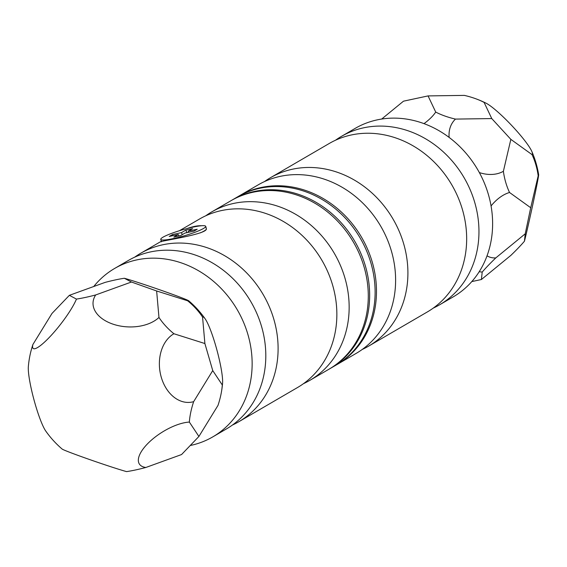<?xml version="1.0" encoding="UTF-8"?>
<svg xmlns="http://www.w3.org/2000/svg" width="567" height="567" viewBox="0 0 567 567"><rect width="100%" height="100%" fill="white"/><g stroke="black" fill="none" stroke-linecap="round" stroke-linejoin="round"><path stroke-width="0.85" d="M479.172 271.77A35.827 6.202 -6.8 0 1 482.205 272.082A35.827 4.231 137.4 0 1 495.792 257.914A35.827 22.099 -61.1 0 1 487.039 255.823M491.065 205.941A35.827 22.099 -61.1 0 1 509.542 192.489A35.827 16.762 77.9 0 1 503.383 171.291A35.827 26.599 -140.1 0 1 479.356 172.581M449.135 137.42A35.827 26.599 -140.1 0 1 455.464 119.091A35.827 12.531 11.9 0 1 435.718 112.068A35.827 15.203 153.5 0 1 423.996 123.634M471.808 281.579L481.185 279.566A35.827 6.202 -6.8 0 0 481.404 279.488A35.827 4.231 137.4 0 0 481.518 279.425L510.846 255.405A35.827 4.231 137.4 0 0 524.432 241.23L525.233 233.831A35.827 0.687 -77.7 0 1 525.283 233.569A35.827 22.099 -61.1 0 1 525.12 233.895A35.827 4.231 137.4 0 1 525.233 233.831M530.74 207.614A35.827 0.687 -77.7 0 0 530.662 207.969A35.827 22.099 -61.1 0 0 530.627 207.678A35.827 16.762 77.9 0 0 530.74 207.614L538.182 175.813A35.827 0.687 -77.7 0 1 538.65 174.657A35.827 0.687 -77.7 0 1 533.178 202.816A35.827 0.687 -77.7 0 1 524.432 241.23M491.731 118.503A35.827 5.188 -133.5 0 0 491.929 118.751A35.827 26.599 -140.1 0 0 491.617 118.574A35.827 12.531 11.9 0 0 491.731 118.503L484.105 102.414A35.827 12.531 11.9 0 0 473.856 98.077A35.827 12.531 11.9 0 0 464.359 95.391L428.205 95.908A35.827 12.531 11.9 0 0 428.092 95.979L435.718 112.068M510.931 139.425A35.827 5.188 -133.5 0 1 510.683 139.177A35.827 26.599 -140.1 0 1 510.817 139.489A35.827 16.762 77.9 0 1 510.931 139.425L532.023 154.614A35.827 5.188 -133.5 0 0 531.782 151.346A35.827 5.188 -133.5 0 0 511.221 124.981A35.827 5.188 -133.5 0 0 485.919 103.109A97.467 97.467 0 0 0 473.856 98.077M491.617 118.574L455.464 119.091M403.378 101.273A35.827 15.203 153.5 0 1 403.711 101.132A35.827 6.202 173.2 0 0 403.491 101.21A35.827 4.231 -42.6 0 0 403.378 101.273L381.676 119.049M491.929 118.751L510.683 139.177M484.105 102.414A35.827 5.188 -133.5 0 1 485.919 103.109M530.662 207.969L525.283 233.569M481.404 279.488L482.205 272.082M495.792 257.914L525.12 233.895M530.627 207.678L509.542 192.489M538.182 175.813A35.827 16.762 77.9 0 0 532.023 154.614M503.383 171.291L510.817 139.489M428.205 95.908A35.827 6.202 173.2 0 0 427.844 95.958A35.827 15.203 153.5 0 1 428.092 95.979M403.711 101.132L427.844 95.958M362.207 349.47A97.467 85.149 -120.2 0 0 368.529 346.189A97.467 85.149 -120.2 0 0 399.154 231.201A97.467 85.149 -120.2 0 0 292.529 169.2A97.467 85.149 -120.2 0 0 270.431 177.726A97.467 85.149 -120.2 0 0 264.456 181.603M337.103 364.489L356.232 353.347A97.467 85.149 -120.2 0 0 386.857 238.367A97.467 85.149 -120.2 0 0 280.233 176.358A97.467 85.149 -120.2 0 0 258.134 184.892L239.005 196.026A97.467 85.149 59.8 0 1 261.103 187.5A97.467 85.149 59.8 0 1 367.728 249.501A97.467 85.149 59.8 0 1 337.103 364.489A97.467 85.149 59.8 0 1 336.415 364.886M368.529 346.189L427.284 311.978A97.467 85.149 -120.2 0 0 457.909 196.99A97.467 85.149 -120.2 0 0 351.285 134.981A97.467 85.149 -120.2 0 0 329.186 143.515L270.431 177.726M433.259 308.101A97.467 85.149 -120.2 0 0 439.581 304.812A97.467 85.149 -120.2 0 0 470.206 189.832A97.467 85.149 -120.2 0 0 363.582 127.823A97.467 85.149 -120.2 0 0 341.483 136.356A97.467 85.149 -120.2 0 0 335.501 140.226M439.581 304.812L453.239 296.86A97.467 85.149 -120.2 0 0 483.864 181.872A97.467 85.149 -120.2 0 0 377.246 119.864A97.467 85.149 -120.2 0 0 355.14 128.397L341.483 136.356M238.324 196.43A97.467 85.149 59.8 0 1 239.005 196.026M188.712 300.786A35.827 1.07 -161 0 1 187.606 300.772A35.827 16.911 43.8 0 1 202.561 317.066A35.827 5.046 -105.1 0 1 205.148 318.824A97.467 97.467 0 0 0 188.712 300.786A35.827 1.07 -161 0 0 161.319 290.347A35.827 1.07 -161 0 0 124.336 278.269A35.827 4.791 -16.2 0 0 105.093 282.401L69.493 295.279A35.827 4.791 -16.2 0 0 69.38 295.343L76.453 299.078A35.827 6.726 127.9 0 1 49.286 337.429A35.827 6.726 127.9 0 1 32.914 344.481L51.93 313.544A35.827 6.726 127.9 0 1 52.164 313.26L69.202 295.492A35.827 6.726 127.9 0 1 69.38 295.343M205.148 318.824A35.827 5.046 -105.1 0 1 216.977 350.25A35.827 5.046 -105.1 0 1 222.562 383.356A35.827 5.046 -105.1 0 1 222.292 384.979A35.827 12.127 109.6 0 1 221.201 393.222A97.467 97.467 0 0 0 222.562 383.356M181.419 454.599A35.827 14.685 -32.3 0 0 181.716 454.394A35.827 6.726 -52.1 0 1 181.532 454.536A35.827 4.791 163.8 0 1 181.419 454.599L145.825 467.484A35.827 14.685 -32.3 0 1 147.229 444.124A35.827 14.685 -32.3 0 1 189.357 422.075L198.868 436.406A35.827 14.685 -32.3 0 1 198.755 436.618A35.827 6.726 -52.1 0 0 198.982 436.342L217.997 405.398A35.827 12.127 109.6 0 0 221.201 393.222M156.648 291.084A35.827 22.482 -177.3 0 0 156.414 290.899A35.827 1.07 -161 0 0 156.761 291.02A35.827 16.911 43.8 0 0 156.648 291.084L158.966 317.449A35.827 22.482 -177.3 0 1 112.309 323.913A35.827 22.482 -177.3 0 1 95.695 294.946L131.296 282.068A35.827 22.482 -177.3 0 1 131.657 282.097A35.827 1.07 -161 0 1 131.409 282.005A35.827 4.791 -16.2 0 1 131.296 282.068M212.668 370.712A35.827 26.458 -97.7 0 0 212.675 370.35A35.827 5.046 -105.1 0 0 212.781 370.648A35.827 12.127 109.6 0 0 212.668 370.712L193.652 401.656A35.827 26.458 -97.7 0 1 161.276 377.261A35.827 26.458 -97.7 0 1 173.92 333.743L204.765 343.503A35.827 26.458 -97.7 0 1 204.956 343.772A35.827 5.046 -105.1 0 1 204.878 343.432A35.827 16.911 43.8 0 1 204.765 343.503M145.825 467.484A35.827 4.791 163.8 0 1 126.576 471.609A35.827 1.07 19 0 1 89.6 459.539A35.827 1.07 19 0 1 62.2 449.099A97.467 97.467 0 0 1 45.764 431.062A35.827 5.046 74.9 0 1 33.935 399.636A35.827 5.046 74.9 0 1 28.35 366.523A97.467 97.467 0 0 1 29.718 356.664A35.827 12.127 -70.4 0 1 32.914 344.481M181.716 454.394L198.755 436.618M212.675 370.35L204.956 343.772M156.414 290.899L131.657 282.097M76.453 299.078A35.827 4.791 -16.2 0 0 95.695 294.946M124.336 278.269L131.409 282.005M156.761 291.02L187.606 300.772M158.966 317.449A35.827 16.911 43.8 0 0 173.92 333.743M202.561 317.066L204.878 343.432M212.781 370.648L222.292 384.979M193.652 401.656A35.827 12.127 109.6 0 0 189.357 422.075M179.413 230.726L199.378 219.103A97.467 85.149 59.8 0 1 322.013 260.48A97.467 85.149 59.8 0 1 297.477 387.559L238.721 421.777A97.467 85.149 59.8 0 1 232.406 425.059M205.701 215.814A97.467 85.149 59.8 0 1 211.675 211.938A97.467 85.149 59.8 0 1 334.31 253.321A97.467 85.149 59.8 0 1 309.773 380.4A97.467 85.149 59.8 0 1 303.451 383.689M134.648 257.191A97.467 85.149 59.8 0 1 140.623 253.314A97.467 85.149 59.8 0 1 263.258 294.698A97.467 85.149 59.8 0 1 238.721 421.777M201.661 225.737C197.784 225.538 192.844 226.502 186.841 228.607M161.347 241.407L161.021 241.776C160.185 240.961 205.41 234.568 206.374 229.16L205.977 226.977M93.753 286.498A97.467 85.149 59.8 0 1 114.669 268.432L128.326 260.473A97.467 85.149 59.8 0 1 250.961 301.857A97.467 85.149 59.8 0 1 226.424 428.936L212.767 436.895A97.467 85.149 59.8 0 1 190.221 445.513M114.669 268.432A97.467 85.149 59.8 0 1 237.297 309.816A97.467 85.149 59.8 0 1 212.767 436.895M309.773 380.4L328.903 369.259A97.467 85.149 -120.2 0 0 353.439 242.18A97.467 85.149 -120.2 0 0 230.804 200.803L211.675 211.938M329.583 368.862A97.467 85.149 -120.2 0 0 330.27 368.465A97.467 85.149 -120.2 0 0 365.446 266.171A97.467 85.149 -120.2 0 0 232.172 200.009A97.467 85.149 -120.2 0 0 231.492 200.406M330.27 368.465L335.735 365.283A97.467 85.149 -120.2 0 0 370.91 262.989A97.467 85.149 -120.2 0 0 237.637 196.827L232.172 200.009M172.51 234.547L169.228 236.453L178.215 234.525L173.842 237.077L180.575 235.631L184.948 233.08L193.935 231.159L197.217 229.245L188.23 231.173L192.603 228.629L185.863 230.074L181.49 232.619L172.51 234.547L172.921 235.659M163.005 237.183A23.396 3.126 163.8 0 1 187.84 228.352A23.396 3.126 163.8 0 1 205.686 226.325A23.396 3.126 163.8 0 1 184.091 235.851A23.396 3.126 163.8 0 1 160.759 239.373A23.396 3.126 163.8 0 1 163.005 237.183M205.686 226.325L206.402 228.799A23.396 3.126 163.8 0 1 206.338 229.224M206.154 229.493A23.396 3.126 163.8 0 1 200.371 232.86M182.241 234.66L181.49 232.619M186.827 232.683L185.863 230.074M188.287 232.364L188.23 231.173M179.037 235.957L178.215 234.525M538.65 174.657A97.467 97.467 0 0 0 531.782 151.346M140.623 253.314L161.304 241.273M160.759 239.373L161.446 241.755"/></g></svg>
